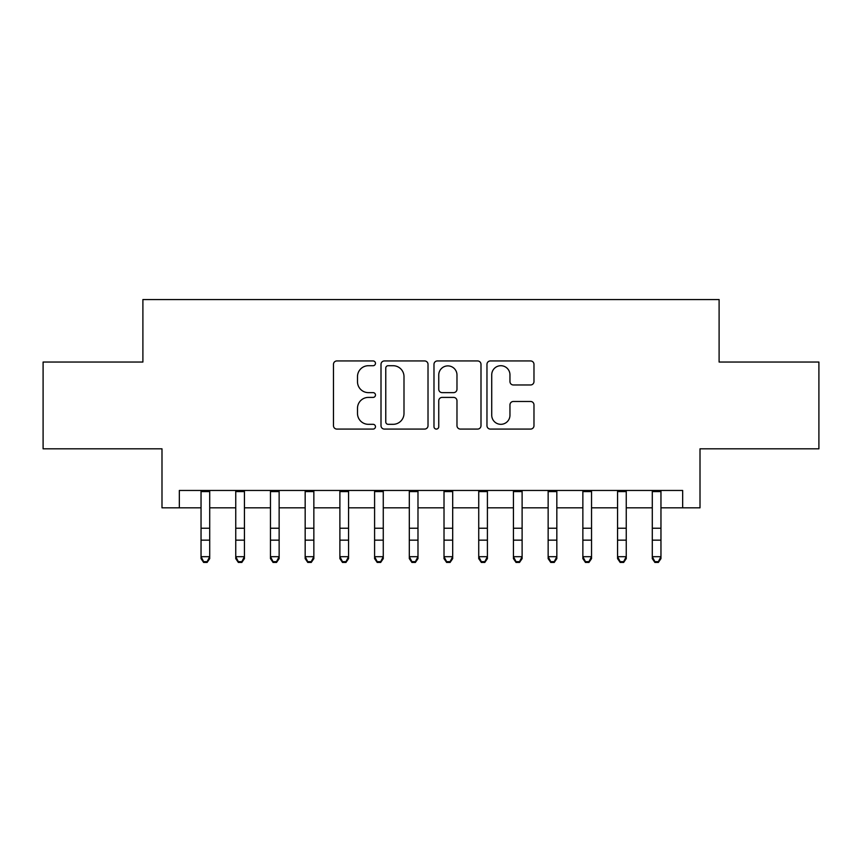 <?xml version="1.0" encoding="UTF-8"?>
<svg xmlns="http://www.w3.org/2000/svg" width="862" height="862" viewBox="0 0 862 862"><rect width="100%" height="100%" fill="white"/><g stroke="black" fill="none" stroke-linecap="round" stroke-linejoin="round"><path stroke-width="1.29" d="M375.466 363.333A2.381 2.381 0 0 0 373.074 360.941L336.88 360.941A3.405 3.405 0 0 0 333.475 364.357L333.475 425.677A3.405 3.405 0 0 0 336.88 429.082L373.074 429.082A2.381 2.381 0 0 0 375.466 426.701A2.381 2.381 0 0 0 373.074 424.319L368.397 424.319A10.904 10.904 0 0 1 357.493 413.415L357.493 408.308A10.904 10.904 0 0 1 368.397 397.404L373.074 397.404A2.381 2.381 0 0 0 375.466 395.012A2.381 2.381 0 0 0 373.074 392.63L368.397 392.63A10.904 10.904 0 0 1 357.493 381.726L357.493 376.619A10.904 10.904 0 0 1 368.397 365.714L373.074 365.714A2.381 2.381 0 0 0 375.466 363.333M530.572 384.969A3.405 3.405 0 0 0 533.977 381.554L533.977 364.357A3.405 3.405 0 0 0 530.572 360.941L490.37 360.941A3.405 3.405 0 0 0 486.965 364.357L486.965 425.677A3.405 3.405 0 0 0 490.37 429.082L530.572 429.082A3.405 3.405 0 0 0 533.977 425.677L533.977 404.892A3.405 3.405 0 0 0 530.572 401.487L513.364 401.487A3.405 3.405 0 0 0 509.959 404.892L509.959 415.204A9.116 9.116 0 0 1 500.844 424.319A9.116 9.116 0 0 1 491.728 415.204L491.728 374.83A9.116 9.116 0 0 1 500.844 365.714A9.116 9.116 0 0 1 509.959 374.83L509.959 381.554A3.405 3.405 0 0 0 513.364 384.969L530.572 384.969M179.339 507.826L179.339 490.467L682.661 490.467L682.661 507.826L700.009 507.826L700.009 448.822L818.9 448.822L818.9 362.04L719.102 362.04L719.102 299.556L142.898 299.556L142.898 362.04L43.1 362.04L43.1 448.822L161.991 448.822L161.991 507.826L201.04 507.826M428.015 364.357A3.405 3.405 0 0 0 424.61 360.941L384.409 360.941A3.405 3.405 0 0 0 381.004 364.357L381.004 425.677A3.405 3.405 0 0 0 384.409 429.082L424.61 429.082A3.405 3.405 0 0 0 428.015 425.677L428.015 364.357M437.39 360.941L477.591 360.941A3.405 3.405 0 0 1 480.996 364.357L480.996 425.677A3.405 3.405 0 0 1 477.591 429.082L460.383 429.082A3.405 3.405 0 0 1 456.979 425.677L456.979 400.808A3.405 3.405 0 0 0 453.574 397.404L442.163 397.404A3.405 3.405 0 0 0 438.747 400.808L438.747 426.701A2.381 2.381 0 0 1 436.366 429.082A2.381 2.381 0 0 1 433.985 426.701L433.985 364.357A3.405 3.405 0 0 1 437.39 360.941M209.714 507.826L235.746 507.826M244.431 507.826L270.463 507.826M279.137 507.826L305.17 507.826M313.854 507.826L339.887 507.826M348.56 507.826L374.593 507.826M383.267 507.826L409.31 507.826M417.984 507.826L444.016 507.826M452.69 507.826L478.733 507.826M487.407 507.826L513.44 507.826M522.113 507.826L548.146 507.826M556.83 507.826L582.863 507.826M591.537 507.826L617.569 507.826M626.254 507.826L652.286 507.826M660.96 507.826L682.661 507.826M388.159 365.714A2.381 2.381 0 0 0 385.767 368.096L385.767 421.927A2.381 2.381 0 0 0 388.159 424.319L393.094 424.319A10.904 10.904 0 0 0 403.998 413.415L403.998 376.619A10.904 10.904 0 0 0 393.094 365.714L388.159 365.714M456.979 375.002A9.116 9.116 0 0 0 447.863 365.887A9.116 9.116 0 0 0 438.747 375.002L438.747 389.225A3.405 3.405 0 0 0 442.163 392.63L453.574 392.63A3.405 3.405 0 0 0 456.979 389.225L456.979 375.002M209.714 490.467L209.714 558.619L207.106 562.444L207.106 561.668L203.637 561.668L203.637 562.444L207.106 562.444M201.04 490.467L201.04 556.69L209.714 556.69L207.106 561.668M203.637 562.444L201.04 558.619L201.04 556.69L203.637 561.668M244.431 490.467L244.431 558.619L241.823 562.444L241.823 561.668L238.354 561.668L238.354 562.444L241.823 562.444M235.746 490.467L235.746 556.69L244.431 556.69L241.823 561.668M238.354 562.444L235.746 558.619L235.746 556.69L238.354 561.668M279.137 490.467L279.137 558.619L276.53 562.444L276.53 561.668L273.06 561.668L273.06 562.444L276.53 562.444M270.463 490.467L270.463 556.69L279.137 556.69L276.53 561.668M273.06 562.444L270.463 558.619L270.463 556.69L273.06 561.668M313.854 490.467L313.854 558.619L311.247 562.444L311.247 561.668L307.777 561.668L307.777 562.444L311.247 562.444M305.17 490.467L305.17 556.69L313.854 556.69L311.247 561.668M307.777 562.444L305.17 558.619L305.17 556.69L307.777 561.668M348.56 490.467L348.56 558.619L345.953 562.444L345.953 561.668L342.483 561.668L342.483 562.444L345.953 562.444M339.887 490.467L339.887 556.69L348.56 556.69L345.953 561.668M342.483 562.444L339.887 558.619L339.887 556.69L342.483 561.668M383.267 490.467L383.267 558.619L380.67 562.444L380.67 561.668L377.2 561.668L377.2 562.444L380.67 562.444M374.593 490.467L374.593 556.69L383.267 556.69L380.67 561.668M377.2 562.444L374.593 558.619L374.593 556.69L377.2 561.668M417.984 490.467L417.984 558.619L415.376 562.444L415.376 561.668L411.907 561.668L411.907 562.444L415.376 562.444M409.31 490.467L409.31 556.69L417.984 556.69L415.376 561.668M411.907 562.444L409.31 558.619L409.31 556.69L411.907 561.668M452.69 490.467L452.69 558.619L450.093 562.444L450.093 561.668L446.624 561.668L446.624 562.444L450.093 562.444M444.016 490.467L444.016 556.69L452.69 556.69L450.093 561.668M446.624 562.444L444.016 558.619L444.016 556.69L446.624 561.668M487.407 490.467L487.407 558.619L484.8 562.444L484.8 561.668L481.33 561.668L481.33 562.444L484.8 562.444M478.733 490.467L478.733 556.69L487.407 556.69L484.8 561.668M481.33 562.444L478.733 558.619L478.733 556.69L481.33 561.668M522.113 490.467L522.113 558.619L519.517 562.444L519.517 561.668L516.047 561.668L516.047 562.444L519.517 562.444M513.44 490.467L513.44 556.69L522.113 556.69L519.517 561.668M516.047 562.444L513.44 558.619L513.44 556.69L516.047 561.668M556.83 490.467L556.83 558.619L554.223 562.444L554.223 561.668L550.753 561.668L550.753 562.444L554.223 562.444M548.146 490.467L548.146 556.69L556.83 556.69L554.223 561.668M550.753 562.444L548.146 558.619L548.146 556.69L550.753 561.668M591.537 490.467L591.537 558.619L588.94 562.444L588.94 561.668L585.47 561.668L585.47 562.444L588.94 562.444M582.863 490.467L582.863 556.69L591.537 556.69L588.94 561.668M585.47 562.444L582.863 558.619L582.863 556.69L585.47 561.668M626.254 490.467L626.254 558.619L623.646 562.444L623.646 561.668L620.177 561.668L620.177 562.444L623.646 562.444M617.569 490.467L617.569 556.69L626.254 556.69L623.646 561.668M620.177 562.444L617.569 558.619L617.569 556.69L620.177 561.668M660.96 490.467L660.96 558.619L658.363 562.444L658.363 561.668L654.894 561.668L654.894 562.444L658.363 562.444M652.286 490.467L652.286 556.69L660.96 556.69L658.363 561.668M654.894 562.444L652.286 558.619L652.286 556.69L654.894 561.668M209.714 528.234L201.04 528.234M209.714 540.151L201.04 540.151M209.714 491.599L201.04 491.599M244.431 528.234L235.746 528.234M244.431 540.151L235.746 540.151M244.431 491.599L235.746 491.599M279.137 528.234L270.463 528.234M279.137 540.151L270.463 540.151M279.137 491.599L270.463 491.599M313.854 528.234L305.17 528.234M313.854 540.151L305.17 540.151M313.854 491.599L305.17 491.599M348.56 528.234L339.887 528.234M348.56 540.151L339.887 540.151M348.56 491.599L339.887 491.599M383.267 528.234L374.593 528.234M383.267 540.151L374.593 540.151M383.267 491.599L374.593 491.599M417.984 528.234L409.31 528.234M417.984 540.151L409.31 540.151M417.984 491.599L409.31 491.599M452.69 528.234L444.016 528.234M452.69 540.151L444.016 540.151M452.69 491.599L444.016 491.599M487.407 528.234L478.733 528.234M487.407 540.151L478.733 540.151M487.407 491.599L478.733 491.599M522.113 528.234L513.44 528.234M522.113 540.151L513.44 540.151M522.113 491.599L513.44 491.599M556.83 528.234L548.146 528.234M556.83 540.151L548.146 540.151M556.83 491.599L548.146 491.599M591.537 528.234L582.863 528.234M591.537 540.151L582.863 540.151M591.537 491.599L582.863 491.599M626.254 528.234L617.569 528.234M626.254 540.151L617.569 540.151M626.254 491.599L617.569 491.599M660.96 528.234L652.286 528.234M660.96 540.151L652.286 540.151M660.96 491.599L652.286 491.599"/></g></svg>
